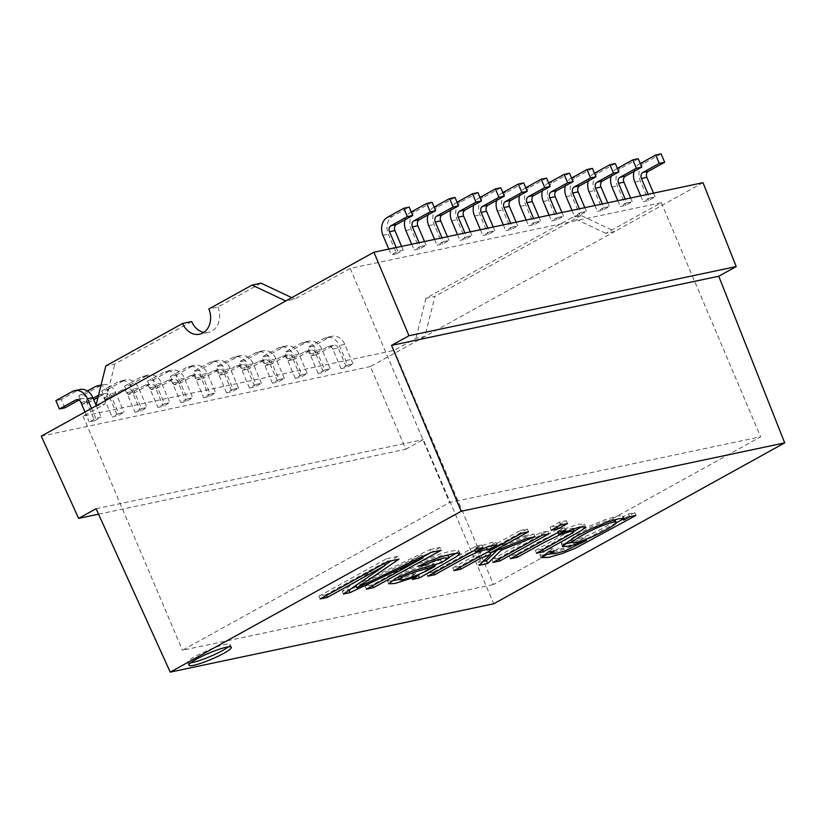 <?xml version="1.0" encoding="UTF-8"?>
<svg xmlns="http://www.w3.org/2000/svg" width="826" height="826" viewBox="0 0 826 826"><rect width="100%" height="100%" fill="white"/><g stroke="black" fill="none" stroke-linecap="round" stroke-linejoin="round"><path stroke-width="0.62" stroke-dasharray="4.13 3.1" d="M396.666 253.768L403.212 250.144L397.802 251.29L391.256 254.904L396.666 253.768L388.365 234.202A13.835 11.068 -101.9 0 1 392.846 216.154L409.2 207.119M420.702 246.447L426.113 245.301L419.567 248.925L414.156 250.061L420.702 246.447L419.102 242.679M443.603 241.605L449.014 240.459L442.468 244.083L437.057 245.229L443.603 241.605L442.003 237.847M466.504 236.763L471.914 235.627L465.368 239.241L459.958 240.387L466.504 236.763L464.914 233.004M489.405 231.93L494.815 230.784L488.269 234.398L482.859 235.544L489.405 231.93L487.815 228.162M512.306 227.088L517.716 225.942L511.17 229.566L505.76 230.702L512.306 227.088L510.716 223.319M535.207 222.246L540.617 221.1L534.071 224.724L528.661 225.87L535.207 222.246L533.617 218.487M558.118 217.403L563.518 216.267L556.972 219.881L551.562 221.027L558.118 217.403L556.518 213.645M581.019 212.571L586.429 211.425L579.873 215.039L574.462 216.185L581.019 212.571L579.418 208.802M603.92 207.729L609.33 206.583L602.784 210.207L597.374 211.342L603.92 207.729L602.319 203.96M626.82 202.886L632.231 201.74L625.685 205.364L620.274 206.51L626.82 202.886L625.22 199.128M649.721 198.044L655.132 196.908L648.586 200.522L643.175 201.668L649.721 198.044L648.121 194.286M703.019 182.68L614.843 231.435L605.83 233.335L661.265 202.69L350.193 268.429L294.758 299.074L285.744 300.984M94.598 420.775L89.187 421.91L95.733 418.297L101.144 417.151L94.598 420.775L86.296 401.209A4.626 3.696 78.1 0 0 82.053 398.504A4.626 3.696 78.1 0 0 81.216 398.813L78.955 400.063M118.634 413.454L112.088 417.078L117.498 415.932L124.045 412.308L118.634 413.454L110.333 393.888A13.835 11.068 78.1 0 0 100.896 385.711M141.545 408.612L134.989 412.236L140.399 411.09L146.945 407.476L141.545 408.612L133.234 389.056A13.835 11.068 78.1 0 0 120.544 380.951L125.955 379.815A13.835 11.068 78.1 0 1 138.644 387.91L146.945 407.476M164.446 403.769L157.89 407.394L163.3 406.247L169.857 402.634L164.446 403.769L156.135 384.214A13.835 11.068 78.1 0 0 143.445 376.119L148.856 374.973A13.835 11.068 78.1 0 1 161.545 383.068L169.857 402.634M187.347 398.937L180.801 402.551L186.201 401.415L192.757 397.791L187.347 398.937L179.036 379.371A13.835 11.068 78.1 0 0 166.346 371.277L171.756 370.131A13.835 11.068 78.1 0 1 184.446 378.225L192.757 397.791M210.248 394.095L203.702 397.719L209.112 396.573L215.658 392.949L210.248 394.095L201.947 374.529A13.835 11.068 78.1 0 0 189.247 366.434L194.657 365.288A13.835 11.068 78.1 0 1 207.357 373.393L215.658 392.949M233.149 389.252L226.603 392.877L232.013 391.73L238.559 388.106L233.149 389.252L224.848 369.697A13.835 11.068 -101.9 0 0 212.148 361.592A13.835 11.068 -101.9 0 0 209.659 362.521L193.305 371.566L196.867 379.96L202.277 378.814L198.715 370.43L193.305 371.566M256.05 384.41L249.504 388.034L254.914 386.888L261.46 383.274L256.05 384.41L247.748 364.855A13.835 11.068 -101.9 0 0 235.049 356.76A13.835 11.068 -101.9 0 0 232.56 357.689L216.206 366.734L219.768 375.118L225.178 373.982L221.616 365.588L216.206 366.734M278.951 379.578L272.404 383.192L277.815 382.056L284.361 378.432L278.951 379.578L270.649 360.012A13.835 11.068 -101.9 0 0 257.949 351.917A13.835 11.068 -101.9 0 0 255.461 352.847L239.106 361.891L242.668 370.275L248.079 369.139L244.517 360.745L239.106 361.891M301.851 374.736L295.305 378.36L300.716 377.214L307.262 373.589L301.851 374.736L293.55 355.17A13.835 11.068 -101.9 0 0 280.85 347.075A13.835 11.068 -101.9 0 0 278.362 348.004L262.007 357.049L265.569 365.443L270.98 364.297L267.418 355.903L262.007 357.049M324.752 369.893L318.206 373.517L323.616 372.371L330.163 368.747L324.752 369.893L316.451 350.338A13.835 11.068 -101.9 0 0 303.751 342.232A13.835 11.068 -101.9 0 0 301.263 343.162L284.908 352.206L288.47 360.601L293.88 359.455L290.318 351.071L284.908 352.206M347.653 365.051L341.107 368.675L346.517 367.529L353.063 363.915L347.653 365.051L339.352 345.495A13.835 11.068 -101.9 0 0 326.652 337.4A13.835 11.068 -101.9 0 0 324.164 338.33L307.809 347.364L311.371 355.758L316.781 354.612L313.219 346.228L307.809 347.364M98.562 514.175L405.855 449.23L370.399 366.589L424.967 336.419L434.92 296.379L425.896 298.289L572.129 217.434L581.143 215.534L614.843 231.435L424.967 336.419L415.943 338.319L394.126 350.389L83.054 416.128L104.881 404.059L95.868 405.969M370.399 366.589L41.3 436.138M191.663 321.551L114.835 364.029L105.821 365.928M261.068 283.173L217.847 307.065L208.833 308.976M405.855 449.23L423.315 439.577L493.762 603.754M96.084 508.733L423.315 439.577M581.143 215.534L434.92 296.379M425.896 298.289L415.943 338.319M394.126 350.389L493.494 584.509L760.643 436.799L449.571 502.538L182.432 650.248L493.494 584.509M661.265 202.69L760.643 436.799M605.83 233.335L572.129 217.434M217.847 307.065A18.42 14.734 78.1 0 1 208.565 332.331A18.42 14.734 78.1 0 1 203.867 332.382M291.754 297.659L294.758 299.074M350.193 268.429L449.571 502.538M83.054 416.128L182.432 650.248M104.881 404.059L114.835 364.029M401.612 246.375L403.212 250.144M396.201 247.521L397.802 251.29M388.788 249.091L391.256 254.904M411.255 211.952L410.336 212.458A13.835 11.068 -101.9 0 0 404.998 219.799M411.689 244.248L414.156 250.061M424.512 241.543L426.113 245.301M432.101 202.277L415.746 211.322A13.835 11.068 -101.9 0 0 411.265 229.36L419.567 248.925M434.156 207.119L433.237 207.625A13.835 11.068 -101.9 0 0 427.899 214.956M434.59 239.416L437.057 245.229M447.413 236.701L449.014 240.459M455.002 197.435L438.647 206.479A13.835 11.068 -101.9 0 0 434.166 224.517L442.468 244.083M457.057 202.277L456.138 202.783A13.835 11.068 -101.9 0 0 450.8 210.114M457.49 234.574L459.958 240.387M470.314 231.858L471.914 235.627M477.903 192.592L461.548 201.637A13.835 11.068 -101.9 0 0 457.067 219.685L465.368 239.241M479.958 197.435L479.039 197.941A13.835 11.068 -101.9 0 0 473.701 205.282M480.391 229.731L482.859 235.544M493.225 227.016L494.815 230.784M500.804 187.76L484.449 196.794A13.835 11.068 -101.9 0 0 479.968 214.843L488.269 234.398M502.858 192.592L501.94 193.098A13.835 11.068 -101.9 0 0 496.612 200.439M503.292 224.889L505.76 230.702M516.126 222.184L517.716 225.942M523.705 182.918L507.35 191.962A13.835 11.068 -101.9 0 0 502.869 210L511.17 229.566M525.759 187.76L524.84 188.266A13.835 11.068 -101.9 0 0 519.513 195.597M526.193 220.057L528.661 225.87M539.027 217.341L540.617 221.1M546.606 178.075L530.251 187.12A13.835 11.068 -101.9 0 0 525.77 205.158L534.071 224.724M548.66 182.918L547.752 183.424A13.835 11.068 -101.9 0 0 542.414 190.754M549.094 215.214L551.562 221.027M561.928 212.499L563.518 216.267M569.517 173.233L553.152 182.278A13.835 11.068 -101.9 0 0 548.67 200.326L556.972 219.881M571.561 178.075L570.652 178.581A13.835 11.068 -101.9 0 0 565.314 185.922M571.995 210.372L574.462 216.185M584.829 207.656L586.429 211.425M592.418 168.401L576.063 177.435A13.835 11.068 -101.9 0 0 571.571 195.483L579.873 215.039M594.472 173.233L593.553 173.739A13.835 11.068 -101.9 0 0 588.215 181.08M594.896 205.529L597.374 211.342M607.73 202.824L609.33 206.583M615.318 163.558L598.964 172.603A13.835 11.068 -101.9 0 0 594.472 190.641L602.784 210.207M617.373 168.39L616.454 168.907A13.835 11.068 -101.9 0 0 611.116 176.237M617.807 200.687L620.274 206.51M630.63 197.982L632.231 201.74M638.219 158.716L621.864 167.761A13.835 11.068 -101.9 0 0 617.373 185.798L625.685 205.364M640.274 163.558L639.355 164.064A13.835 11.068 -101.9 0 0 634.017 171.395M640.708 195.855L643.175 201.668M653.531 193.139L655.132 196.908M661.12 153.873L644.765 162.918A13.835 11.068 -101.9 0 0 640.274 180.966L648.586 200.522M64.862 407.858L61.3 399.464L77.654 390.419A13.835 11.068 78.1 0 1 80.143 389.49M96.064 405.174L101.144 417.151M84.975 411.988L89.187 421.91M91.521 408.364L95.733 418.297M78.79 395.768L82.352 404.162L87.763 403.016L84.2 394.621L78.79 395.768L87.463 390.977M82.352 404.162L93.111 398.215M98.542 395.21L98.707 395.117A4.626 3.696 78.1 0 1 99.543 394.807A4.626 3.696 78.1 0 1 103.787 397.512L112.088 417.078M98.005 397.358L104.117 393.971A4.626 3.696 78.1 0 1 104.954 393.661A4.626 3.696 78.1 0 1 109.197 396.366L117.498 415.932M87.763 403.016L93.741 399.712M84.2 394.621L100.555 385.587A13.835 11.068 78.1 0 1 103.054 384.648A13.835 11.068 78.1 0 1 115.743 392.753L124.045 412.308M101.701 390.925L105.253 399.319L110.663 398.173L107.101 389.789L101.701 390.925L118.056 381.891A13.835 11.068 78.1 0 1 120.544 380.951M105.253 399.319L121.618 390.275A4.626 3.696 78.1 0 1 122.444 389.965A4.626 3.696 78.1 0 1 126.688 392.67L134.989 412.236M110.663 398.173L127.018 389.139A4.626 3.696 78.1 0 1 127.854 388.819A4.626 3.696 78.1 0 1 132.098 391.534L140.399 411.09M107.101 389.789L123.466 380.745A13.835 11.068 78.1 0 1 125.955 379.815M124.602 386.093L128.164 394.477L133.575 393.341L130.012 384.947L124.602 386.093L140.957 377.048A13.835 11.068 78.1 0 1 143.445 376.119M128.164 394.477L144.519 385.432A4.626 3.696 78.1 0 1 145.345 385.123A4.626 3.696 78.1 0 1 149.589 387.828L157.89 407.394M133.575 393.341L149.929 384.296A4.626 3.696 78.1 0 1 150.755 383.987A4.626 3.696 78.1 0 1 154.999 386.692L163.3 406.247M130.012 384.947L146.367 375.902A13.835 11.068 78.1 0 1 148.856 374.973M147.503 381.251L151.065 389.645L156.475 388.499L152.913 380.105L147.503 381.251L163.858 372.206A13.835 11.068 78.1 0 1 166.346 371.277M151.065 389.645L167.42 380.6A4.626 3.696 78.1 0 1 168.246 380.29A4.626 3.696 78.1 0 1 172.489 382.996L180.801 402.551M156.475 388.499L172.83 379.454A4.626 3.696 78.1 0 1 173.656 379.144A4.626 3.696 78.1 0 1 177.9 381.849L186.201 401.415M152.913 380.105L169.268 371.06A13.835 11.068 78.1 0 1 171.756 370.131M170.404 376.408L173.966 384.802L179.376 383.656L175.814 375.262L170.404 376.408L186.759 367.363A13.835 11.068 78.1 0 1 189.247 366.434M173.966 384.802L190.321 375.758A4.626 3.696 78.1 0 1 191.147 375.448A4.626 3.696 78.1 0 1 195.39 378.153L203.702 397.719M179.376 383.656L195.731 374.612A4.626 3.696 78.1 0 1 196.557 374.302A4.626 3.696 78.1 0 1 200.801 377.007L209.112 396.573M175.814 375.262L192.169 366.228A13.835 11.068 78.1 0 1 194.657 365.288M226.603 392.877L218.291 373.311A4.626 3.696 -101.9 0 0 214.048 370.606A4.626 3.696 -101.9 0 0 213.222 370.915L196.867 379.96M218.291 373.311L223.701 372.165L232.013 391.73M223.701 372.165A4.626 3.696 -101.9 0 0 219.458 369.459A4.626 3.696 -101.9 0 0 218.632 369.769L202.277 378.814M238.559 388.106L230.258 368.551A13.835 11.068 -101.9 0 0 217.558 360.456A13.835 11.068 -101.9 0 0 215.07 361.385L198.715 370.43M249.504 388.034L241.202 368.468A4.626 3.696 -101.9 0 0 236.959 365.763A4.626 3.696 -101.9 0 0 236.122 366.073L219.768 375.118M241.202 368.468L246.613 367.333L254.914 386.888M246.613 367.333A4.626 3.696 -101.9 0 0 242.369 364.627A4.626 3.696 -101.9 0 0 241.533 364.937L225.178 373.982M261.46 383.274L253.159 363.708A13.835 11.068 -101.9 0 0 240.459 355.614A13.835 11.068 -101.9 0 0 237.971 356.543L221.616 365.588M272.404 383.192L264.103 363.636A4.626 3.696 -101.9 0 0 259.86 360.931A4.626 3.696 -101.9 0 0 259.023 361.241L242.668 370.275M264.103 363.636L269.513 362.49L277.815 382.056M269.513 362.49A4.626 3.696 -101.9 0 0 265.27 359.785A4.626 3.696 -101.9 0 0 264.434 360.095L248.079 369.139M284.361 378.432L276.06 358.866A13.835 11.068 -101.9 0 0 263.36 350.771A13.835 11.068 -101.9 0 0 260.871 351.7L244.517 360.745M295.305 378.36L287.004 358.794A4.626 3.696 -101.9 0 0 282.76 356.089A4.626 3.696 -101.9 0 0 281.924 356.398L265.569 365.443M287.004 358.794L292.414 357.648L300.716 377.214M292.414 357.648A4.626 3.696 -101.9 0 0 288.171 354.943A4.626 3.696 -101.9 0 0 287.334 355.252L270.98 364.297M307.262 373.589L298.96 354.034A13.835 11.068 -101.9 0 0 286.261 345.929A13.835 11.068 -101.9 0 0 283.772 346.858L267.418 355.903M318.206 373.517L309.905 353.951A4.626 3.696 -101.9 0 0 305.661 351.246A4.626 3.696 -101.9 0 0 304.825 351.556L288.47 360.601M309.905 353.951L315.315 352.805L323.616 372.371M315.315 352.805A4.626 3.696 -101.9 0 0 311.072 350.1A4.626 3.696 -101.9 0 0 310.235 350.41L293.88 359.455M330.163 368.747L321.861 349.191A13.835 11.068 -101.9 0 0 309.161 341.097A13.835 11.068 -101.9 0 0 306.673 342.026L290.318 351.071M341.107 368.675L332.806 349.109A4.626 3.696 -101.9 0 0 328.562 346.404A4.626 3.696 -101.9 0 0 327.726 346.714L311.371 355.758M332.806 349.109L338.216 347.973L346.517 367.529M338.216 347.973A4.626 3.696 -101.9 0 0 333.972 345.268A4.626 3.696 -101.9 0 0 333.136 345.578L316.781 354.612M353.063 363.915L344.762 344.349A13.835 11.068 -101.9 0 0 332.062 336.254A13.835 11.068 -101.9 0 0 329.574 337.184L313.219 346.228M61.3 399.464L55.889 400.61M190.713 662.824A23.025 3.283 -23 0 1 187.719 662.442A23.025 3.283 -23 0 1 207.636 650.423A23.025 3.283 -23 0 1 230.113 644.456A23.025 3.283 -23 0 1 228.296 646.872M351.04 588.804L342.243 591.22L383.811 562.723L326.115 594.627L326.466 595.453M326.115 594.627L318.981 596.135L320.168 598.933M318.981 596.135L386.661 558.717L387.848 561.515M386.661 558.717L397.771 556.363L398.958 559.161M397.771 556.363L391.317 560.782M384.854 565.19L355.975 585.417M355.8 585.004L430.098 549.538L431.286 552.336M430.098 549.538L440.021 547.442L441.208 550.24M440.021 547.442L430.429 552.739M422.705 557.013L372.34 584.86L372.691 585.686M372.34 584.86L365.206 586.367L366.393 589.165M365.206 586.367L421.869 555.041L422.499 556.518M421.869 555.041L356.336 586.274M342.243 591.22L343.43 594.018M383.811 562.723L384.162 563.549M416.634 575.495L411.245 576.641L412.432 579.439M411.245 576.641L415.829 573.595L416.562 575.319M415.829 573.595L399.165 579.336M391.018 581.184L387.559 580.647L393.981 575.856L410.212 568.577L440.382 559.863L441.569 562.661M440.382 559.863L447.764 555.124L442.757 555.217L433.474 557.88L422.778 562.63L423.284 563.838M422.778 562.63L417.171 563.435L418.359 566.233M417.171 563.435L428.591 558.149L439.628 554.122L450.521 551.241L457.511 550.25L458.75 550.705L458.575 551.303L456.21 553.224M448.838 557.519L437.191 563.962M434.641 565.376L419.763 574.008M398.225 577.054L398.111 576.796C398.937 577.622 403.305 576.703 411.214 574.06C419.618 571.024 427.166 567.483 433.836 563.456L411.823 569.754C404.224 572.521 399.65 574.865 398.111 576.796L398.194 577.064M433.836 563.456L434.383 564.747M433.464 571.943L426.66 573.378L475.724 546.254L481.785 544.974L474.227 549.145C486.566 543.529 493.855 541.309 496.106 542.496L486.008 547.246C483.984 545.552 467.01 553.007 459.05 557.798L433.464 571.943L433.846 572.862M426.66 573.378L427.847 576.176M475.724 546.254L476.912 549.053M481.785 544.974L482.973 547.772M474.227 549.145L474.702 550.271M496.106 542.496L497.293 545.294M486.153 552.862L479.008 555.692L459.617 566.409L459.999 567.317M459.617 566.409L452.782 567.854L453.97 570.652M452.782 567.854L520.463 530.437L521.65 533.235M520.463 530.437L527.298 528.991L528.485 531.789M527.298 528.991L488.765 550.302L489.147 551.21M488.765 550.302L524.995 535.837L526.183 538.635M524.995 535.837L533.916 533.957L535.103 536.755M533.916 533.957L500.122 547.328L500.742 548.794M500.122 547.328L497.18 550.209M483.231 561.422L477.934 562.537L479.121 565.335M477.934 562.537L489.467 551.551L490.097 553.038M479.008 555.692L479.39 556.6M556.869 525.986L550.064 527.422L559.553 522.177L566.357 520.741L556.869 525.986L557.251 526.905M550.064 527.422L551.252 530.22M559.553 522.177L560.74 524.975M566.357 520.741L567.545 523.539M498.677 558.159L491.873 559.594L540.937 532.471L547.741 531.035L498.677 558.159L499.059 559.078M491.873 559.594L493.06 562.392M540.937 532.471L542.124 535.269M547.741 531.035L548.929 533.833M574.307 531.201L542.186 548.96L535.351 550.405L571.891 529.941L573.038 528.33L569.733 528.506L558.779 531.975L542.775 539.719L516.064 554.483L516.446 555.402M516.064 554.483L509.26 555.919L510.447 558.717M509.26 555.919L558.324 528.795L559.512 531.593M558.324 528.795L564.416 527.504L565.603 530.302M564.416 527.504L557.447 531.366L557.922 532.471M557.447 531.366L578.345 524.231L584.354 524.107L582.041 526.575M542.186 548.96L542.568 549.868M535.351 550.405L536.539 553.203M564.013 544.179L561.319 543.725L561.917 542.31L574.844 533.596L589.826 526.028L605.138 519.657L617.693 515.909L623.052 515.889L622.484 517.313L628.555 513.958L634.76 512.647L635.948 515.434M634.76 512.647L623.207 519.027M616.082 522.972L574.277 545.428L550.994 553.792M543.105 555.34L539.874 554.855L547.483 549.176L548.67 551.975M547.483 549.176L553.038 548.402L554.225 551.2M553.038 548.402L549.879 551.045L554.494 550.787L564.23 547.927L585.335 537.633L586.068 539.368M585.335 537.633L572.47 542.331M622.484 517.313L622.856 518.191M628.555 513.958L629.742 516.746M571.468 539.863C573.389 540.462 578.706 539.037 587.42 535.568C597.735 531.438 617.383 520.566 614.988 519.647C613.615 517.52 593.822 525.037 582.444 531.789C575.825 535.444 572.16 537.86 571.458 539.017M382.954 235.348L388.365 234.202M405.855 230.506L411.265 229.36M428.756 225.663L434.166 224.517M451.657 220.821L457.067 219.685M474.558 215.989L479.968 214.843M497.459 211.146L502.869 210M520.359 206.304L525.77 205.158M543.26 201.461L548.67 200.326M566.161 196.629L571.571 195.483M589.062 191.787L594.472 190.641M611.963 186.944L617.373 185.798M634.874 182.102L640.274 180.966M80.886 402.355L86.296 401.209M103.787 397.512L109.197 396.366M115.743 392.753L110.333 393.888M126.688 392.67L132.098 391.534M138.644 387.91L133.234 389.056M149.589 387.828L154.999 386.692M161.545 383.068L156.135 384.214M172.489 382.996L177.9 381.849M184.446 378.225L179.036 379.371M195.39 378.153L200.801 377.007M207.357 373.393L201.947 374.529M230.258 368.551L224.848 369.697M253.159 363.708L247.748 364.855M276.06 358.866L270.649 360.012M298.96 354.034L293.55 355.17M321.861 349.191L316.451 350.338M344.762 344.349L339.352 345.495M501.94 193.098L507.35 191.962M524.84 188.266L530.251 187.12M190.321 375.758L195.731 374.612M192.169 366.228L186.759 367.363M213.222 370.915L218.632 369.769M215.07 361.385L209.659 362.521M479.039 197.941L484.449 196.794M167.42 380.6L172.83 379.454M169.268 371.06L163.858 372.206M456.138 202.783L461.548 201.637M144.519 385.432L149.929 384.296M146.367 375.902L140.957 377.048M433.237 207.625L438.647 206.479M121.618 390.275L127.018 389.139M123.466 380.745L118.056 381.891M410.336 212.458L415.746 211.322M98.707 395.117L104.117 393.971M100.555 385.587L95.145 386.723M387.435 217.3L392.846 216.154M77.53 399.598L81.216 398.813M77.654 390.419L72.244 391.565M547.752 183.424L553.152 182.278M236.122 366.073L241.533 364.937M237.971 356.543L232.56 357.689M570.652 178.581L576.063 177.435M259.023 361.241L264.434 360.095M260.871 351.7L255.461 352.847M593.553 173.739L598.964 172.603M281.924 356.398L287.334 355.252M283.772 346.858L278.362 348.004M616.454 168.907L621.864 167.761M304.825 351.556L310.235 350.41M306.673 342.026L301.263 343.162M639.355 164.064L644.765 162.918M327.726 346.714L333.136 345.578M329.574 337.184L324.164 338.33M208.565 332.331L199.541 334.231M191.147 375.448L196.557 374.302M219.458 369.459L214.048 370.606M217.558 360.456L212.148 361.592M168.246 380.29L173.656 379.144M145.345 385.123L150.755 383.987M122.444 389.965L127.854 388.819M99.543 394.807L104.954 393.661M101.061 385.071L103.054 384.648M76.642 399.65L82.053 398.504M242.369 364.627L236.959 365.763M240.459 355.614L235.049 356.76M265.27 359.785L259.86 360.931M263.36 350.771L257.949 351.917M288.171 354.943L282.76 356.089M286.261 345.929L280.85 347.075M311.072 350.1L305.661 351.246M309.161 341.097L303.751 342.232M333.972 345.268L328.562 346.404M332.062 336.254L326.652 337.4M187.719 662.442L188.906 665.24M230.113 644.456L231.301 647.254M388.747 583.817L387.559 581.029M459.948 553.503L458.76 550.705M585.551 526.895L584.364 524.097M541.102 557.757L539.915 554.958M550.137 551.768L549.837 551.056M562.516 546.523L561.329 543.725M624.25 518.687L623.062 515.889"/><path stroke-width="1.24" d="M170.239 672.127L96.084 508.733L78.625 518.387L41.3 436.138L373.92 252.229L703.019 182.68L736.214 266.581L718.754 276.235L784.7 442.891L493.762 603.754L170.239 672.127L461.187 511.263L784.7 442.891M517.252 557.282L510.447 558.717L559.512 531.593L565.603 530.302L558.634 534.154L579.532 527.029L585.541 526.905L581.143 530.736L543.374 551.758L536.539 553.203L573.079 532.739L574.225 531.128L570.921 531.304L559.966 534.763L543.962 542.517L517.252 557.282L516.446 555.402M558.056 528.785L551.252 530.22L560.74 524.975L567.545 523.539L558.056 528.785L557.251 526.905M434.652 574.741L427.847 576.176L476.912 549.053L482.973 547.772L475.415 551.944C487.753 546.327 495.042 544.107 497.293 545.294L487.195 550.044C485.172 548.35 468.197 555.805 460.237 560.586L434.652 574.741L433.846 572.862M327.303 597.425L320.168 598.933L387.848 561.515L398.958 559.161L356.987 587.802L431.286 552.336L441.208 550.24L373.528 587.658L366.393 589.165L423.057 557.839L350.121 592.603L343.43 594.018L384.999 565.521L327.303 597.425L326.466 595.453M223.629 653.387A23.025 3.283 -23 0 1 201.637 663.02A23.025 3.283 -23 0 1 188.906 665.24A23.025 3.283 -23 0 1 208.823 653.221A23.025 3.283 -23 0 1 231.301 647.254A23.025 3.283 -23 0 1 223.629 653.387M412.432 579.439L417.016 576.393L395.086 583.455L388.798 583.796L395.169 578.654L411.4 571.375L441.569 562.661L448.952 557.922L443.944 558.015L434.662 560.678L423.965 565.428L418.359 566.233L429.778 560.947L440.816 556.92L451.708 554.039L458.698 553.048L459.937 553.503L456.21 556.786L419.453 577.952L412.432 579.439M460.805 569.207L453.97 570.652L521.65 533.235L528.485 531.789L489.952 553.1L526.183 538.635L535.103 536.755L501.31 550.126L487.598 563.549L479.121 565.335L490.654 554.349L480.195 558.49L460.805 569.207L459.999 567.317M499.864 560.957L493.06 562.392L542.124 535.269L548.929 533.833L499.864 560.957L499.059 559.078M635.948 515.434L575.464 548.216L561.856 553.657L548.815 557.374L541.061 557.653L548.67 551.975L554.225 551.2L551.066 553.833L555.681 553.585L565.418 550.725L586.522 540.431L569.754 546.172L562.506 546.523L563.105 545.098L576.032 536.394L591.013 528.826L606.325 522.455L618.88 518.707L624.239 518.687L623.671 520.112L629.742 516.746L635.948 515.434M95.868 405.969L105.821 365.928L182.639 323.451A18.42 14.734 78.1 0 0 199.541 334.231A18.42 14.734 78.1 0 0 208.833 308.976L252.044 285.084L261.068 283.173L291.754 297.659M285.744 300.984L252.044 285.084M203.867 332.382A18.42 14.734 78.1 0 1 191.663 321.551L182.639 323.451M461.187 511.263L391.524 345.392L408.984 335.738L373.92 252.229M408.984 335.738L736.214 266.581M78.625 518.387L98.562 514.175M391.524 345.392L718.754 276.235M412.763 215.503L407.352 216.649L403.79 208.255L409.2 207.119L412.763 215.503L396.408 224.548A4.626 3.696 -101.9 0 0 394.911 230.578L401.612 246.375M407.352 216.649L390.997 225.694A4.626 3.696 -101.9 0 0 389.5 231.724L396.201 247.521M403.79 208.255L387.435 217.3A13.835 11.068 -101.9 0 0 382.954 235.348L388.788 249.091M430.253 211.807L426.691 203.423L432.101 202.277L435.663 210.671L430.253 211.807L413.898 220.852A4.626 3.696 -101.9 0 0 412.401 226.882L419.102 242.679M426.691 203.423L411.255 211.952M404.998 219.799A13.835 11.068 -101.9 0 0 405.855 230.506L411.689 244.248M435.663 210.671L419.309 219.706A4.626 3.696 -101.9 0 0 417.811 225.746L424.512 241.543M453.154 206.975L449.592 198.581L455.002 197.435L458.564 205.829L453.154 206.975L436.799 216.009A4.626 3.696 -101.9 0 0 435.302 222.039L442.003 237.847M449.592 198.581L434.156 207.119M427.899 214.956A13.835 11.068 -101.9 0 0 428.756 225.663L434.59 239.416M458.564 205.829L442.209 214.874A4.626 3.696 -101.9 0 0 440.712 220.903L447.413 236.701M476.055 202.133L472.493 193.738L477.903 192.592L481.465 200.986L476.055 202.133L459.7 211.177A4.626 3.696 -101.9 0 0 458.203 217.207L464.914 233.004M472.493 193.738L457.057 202.277M450.8 210.114A13.835 11.068 -101.9 0 0 451.657 220.821L457.49 234.574M481.465 200.986L465.11 210.031A4.626 3.696 -101.9 0 0 463.613 216.061L470.314 231.858M498.956 197.29L495.394 188.896L500.804 187.76L504.366 196.144L498.956 197.29L482.601 206.335A4.626 3.696 -101.9 0 0 481.104 212.365L487.815 228.162M495.394 188.896L479.958 197.435M473.701 205.282A13.835 11.068 -101.9 0 0 474.558 215.989L480.391 229.731M504.366 196.144L488.011 205.189A4.626 3.696 -101.9 0 0 486.514 211.219L493.225 227.016M521.856 192.448L518.294 184.064L523.705 182.918L527.267 191.312L521.856 192.448L505.502 201.492A4.626 3.696 -101.9 0 0 504.005 207.522L510.716 223.319M518.294 184.064L502.858 192.592M496.612 200.439A13.835 11.068 -101.9 0 0 497.459 211.146L503.292 224.889M527.267 191.312L510.912 200.346A4.626 3.696 -101.9 0 0 509.415 206.376L516.126 222.184M544.757 187.616L541.206 179.221L546.606 178.075L550.168 186.469L544.757 187.616L528.403 196.65A4.626 3.696 -101.9 0 0 526.905 202.68L533.617 218.487M541.206 179.221L525.759 187.76M519.513 195.597A13.835 11.068 -101.9 0 0 520.359 206.304L526.193 220.057M550.168 186.469L533.813 195.514A4.626 3.696 -101.9 0 0 532.316 201.544L539.027 217.341M567.668 182.773L564.106 174.379L569.517 173.233L573.079 181.627L567.668 182.773L551.314 191.818A4.626 3.696 -101.9 0 0 549.806 197.848L556.518 213.645M564.106 174.379L548.66 182.918M542.414 190.754A13.835 11.068 -101.9 0 0 543.26 201.461L549.094 215.214M573.079 181.627L556.714 190.672A4.626 3.696 -101.9 0 0 555.217 196.702L561.928 212.499M590.569 177.931L587.007 169.536L592.418 168.401L595.98 176.785L590.569 177.931L574.215 186.975A4.626 3.696 -101.9 0 0 572.707 193.005L579.418 208.802M587.007 169.536L571.561 178.075M565.314 185.922A13.835 11.068 -101.9 0 0 566.161 196.629L571.995 210.372M595.98 176.785L579.625 185.829A4.626 3.696 -101.9 0 0 578.117 191.859L584.829 207.656M613.47 173.088L609.908 164.704L615.318 163.558L618.88 171.953L613.47 173.088L597.115 182.133A4.626 3.696 -101.9 0 0 595.608 188.163L602.319 203.96M609.908 164.704L594.472 173.233M588.215 181.08A13.835 11.068 -101.9 0 0 589.062 191.787L594.896 205.529M618.88 171.953L602.526 180.987A4.626 3.696 -101.9 0 0 601.018 187.017L607.73 202.824M636.371 168.256L632.809 159.862L638.219 158.716L641.781 167.11L636.371 168.256L620.016 177.291A4.626 3.696 -101.9 0 0 618.519 183.32L625.22 199.128M632.809 159.862L617.373 168.39M611.116 176.237A13.835 11.068 -101.9 0 0 611.963 186.944L617.807 200.687M641.781 167.11L625.427 176.155A4.626 3.696 -101.9 0 0 623.929 182.185L630.63 197.982M659.272 163.414L655.71 155.02L661.12 153.873L664.682 162.268L659.272 163.414L642.917 172.458A4.626 3.696 -101.9 0 0 641.42 178.488L648.121 194.286M655.71 155.02L640.274 163.558M634.017 171.395A13.835 11.068 -101.9 0 0 634.874 182.102L640.708 195.855M664.682 162.268L648.327 171.312A4.626 3.696 -101.9 0 0 646.83 177.342L653.531 193.139M74.743 390.636L80.143 389.49A13.835 11.068 78.1 0 1 92.842 397.585L87.432 398.731A13.835 11.068 78.1 0 0 74.743 390.636A13.835 11.068 78.1 0 0 72.244 391.565L55.889 400.61L59.451 409.004L64.862 407.858L78.955 400.063M92.842 397.585L96.064 405.174M59.451 409.004L75.806 399.96A4.626 3.696 78.1 0 1 76.642 399.65A4.626 3.696 78.1 0 1 80.886 402.355L84.975 411.988M87.432 398.731L91.521 408.364M87.463 390.977L95.145 386.723A13.835 11.068 78.1 0 1 97.644 385.794A13.835 11.068 78.1 0 1 100.896 385.711M93.111 398.215L98.542 395.21M93.741 399.712L98.005 397.358M228.296 646.872A23.025 3.283 -23 0 1 222.442 650.589A23.025 3.283 -23 0 1 190.713 662.824M391.317 560.782L384.854 565.19M355.975 585.417L356.987 587.802M430.429 552.739L422.705 557.013M372.691 585.686L373.528 587.658M422.499 556.518L423.057 557.839M356.336 586.274L351.04 588.804M349.078 590.146L350.121 592.603M384.162 563.549L384.999 565.521M416.562 575.319L417.016 576.393M399.165 579.336L391.018 581.184M423.284 563.838L423.965 565.428M456.21 553.224L448.838 557.519M437.191 563.962L434.641 565.376M419.763 574.008L418.266 575.154L419.453 577.952M398.225 577.054L399.299 579.594C400.125 580.42 404.492 579.501 412.401 576.858C420.806 573.822 428.353 570.281 435.023 566.254L413.01 572.552C405.411 575.309 400.837 577.663 399.299 579.594L398.132 576.909M434.383 564.747L435.023 566.254M418.266 575.154L416.634 575.495M474.702 550.271L475.415 551.944M486.091 547.442L487.195 550.044M489.147 551.21L489.952 553.1M500.742 548.794L501.31 550.126M497.18 550.209L486.411 560.751L487.598 563.549M486.411 560.751L483.231 561.422M490.097 553.038L490.654 554.349M489.312 551.613L486.153 552.862M479.39 556.6L480.195 558.49M557.922 532.471L558.634 534.154M582.041 526.575L574.307 531.201M542.568 549.868L543.374 551.758M623.207 519.027L616.082 522.972M550.994 553.792L543.105 555.34M586.068 539.368L586.522 540.431M572.47 542.331L564.013 544.179M622.856 518.191L623.671 520.112M571.458 539.017L571.468 539.863M583.631 534.587C575.805 538.893 572.077 541.505 572.48 542.424C573.667 543.498 579.047 542.135 588.608 538.356C598.922 534.236 618.571 523.364 616.175 522.445C614.802 520.318 595.009 527.835 583.631 534.587M394.911 230.578L389.5 231.724M417.811 225.746L412.401 226.882M440.712 220.903L435.302 222.039M463.613 216.061L458.203 217.207M486.514 211.219L481.104 212.365M509.415 206.376L504.005 207.522M532.316 201.544L526.905 202.68M555.217 196.702L549.806 197.848M578.117 191.859L572.707 193.005M601.018 187.017L595.608 188.163M623.929 182.185L618.519 183.32M646.83 177.342L641.42 178.488M510.912 200.346L505.502 201.492M533.813 195.514L528.403 196.65M488.011 205.189L482.601 206.335M465.11 210.031L459.7 211.177M442.209 214.874L436.799 216.009M419.309 219.706L413.898 220.852M396.408 224.548L390.997 225.694M75.806 399.96L77.53 399.598M556.714 190.672L551.314 191.818M579.625 185.829L574.215 186.975M602.526 180.987L597.115 182.133M625.427 176.155L620.016 177.291M648.327 171.312L642.917 172.458M97.644 385.794L101.061 385.071M448.941 557.767L447.754 554.969M574.225 531.211L573.038 528.413M551.025 553.854L549.837 551.056M571.355 539.595L572.542 542.393M614.967 519.657L616.155 522.455"/></g></svg>
